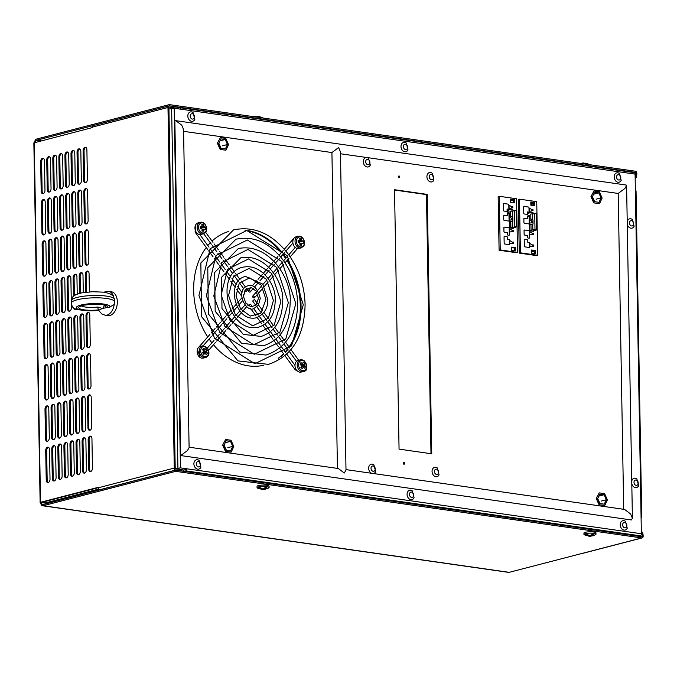 <?xml version="1.0" encoding="UTF-8"?>
<svg xmlns="http://www.w3.org/2000/svg" width="677" height="677" viewBox="0 0 677 677"><rect width="100%" height="100%" fill="white"/><g stroke="black" fill="none" stroke-linecap="round" stroke-linejoin="round"><path stroke-width="1.02" d="M42.558 505.77L508.613 572.378A3.605 2.243 -81.9 0 0 509.18 572.336L641.779 537.944L175.732 471.344L43.133 505.736A3.605 2.243 -81.9 0 1 42.558 505.77A3.605 2.243 -81.9 0 1 40.798 502.791L41.551 502.596A2.403 1.489 -81.9 0 0 42.727 504.585A2.403 1.489 -81.9 0 0 43.108 504.56L175.707 470.16L175.732 471.344M98.504 487.635L41.551 502.41M100.23 489.742L99.934 489.699A1.803 1.371 -104.5 0 1 98.504 487.728L98.495 487.262L40.527 502.292L40.129 502.529L40.798 502.791M634.941 173.304L635.881 173.067L635.889 173.65L636.82 173.786L636.812 173.194A1.803 1.371 75.5 0 0 635.381 171.23L169.326 104.622L36.727 139.022A3.605 2.243 -81.9 0 0 34.535 142.585M169.326 104.622L169.352 105.807L36.753 140.198A2.403 1.489 -81.9 0 0 35.306 142.382M635.881 173.067A0.601 0.457 75.5 0 0 635.398 172.407L169.352 105.807M641.322 531.284A6.017 3.732 98.1 0 1 643.142 535.786L642.202 535.651L642.219 536.243A0.601 0.457 75.5 0 1 641.762 536.768L175.707 470.16M40.129 502.529L33.85 142.889L92.216 127.615L92.207 127.149A1.803 1.371 -104.5 0 1 93.155 125.6L168.928 105.942A1.803 1.371 75.5 0 0 167.981 107.491L174.277 468.078A1.803 1.371 75.5 0 0 175.707 470.041L183.645 471.175L183.628 469.999L175.681 468.865A0.601 0.457 75.5 0 1 175.208 468.213L168.911 107.626A0.601 0.457 75.5 0 1 169.368 107.101L177.306 108.235L177.289 107.059L169.352 105.925A1.803 1.371 75.5 0 0 168.928 105.942M77.762 193.554L78.278 223.029A3.004 1.862 -81.9 0 0 79.751 225.517A3.004 1.862 -81.9 0 0 82.069 222.048L81.553 192.573A3.004 1.862 -81.9 0 0 80.081 190.085A3.004 1.862 -81.9 0 0 77.762 193.554L78.701 193.69L79.217 223.165A3.004 1.862 -81.9 0 0 80.233 225.483M71.703 195.128L72.219 224.603A3.004 1.862 -81.9 0 0 73.683 227.091A3.004 1.862 -81.9 0 0 76.01 223.622L75.494 194.138A3.004 1.862 -81.9 0 0 74.021 191.659A3.004 1.862 -81.9 0 0 71.703 195.128L72.634 195.255L73.15 224.739A3.004 1.862 -81.9 0 0 74.165 227.057M65.644 196.694L66.16 226.177A3.004 1.862 -81.9 0 0 67.624 228.665A3.004 1.862 -81.9 0 0 69.943 225.196L69.426 195.712A3.004 1.862 -81.9 0 0 67.962 193.233A3.004 1.862 -81.9 0 0 65.644 196.694L66.574 196.829L67.091 226.313A3.004 1.862 -81.9 0 0 68.106 228.631M59.576 198.268L60.092 227.751A3.004 1.862 -81.9 0 0 61.565 230.231A3.004 1.862 -81.9 0 0 63.883 226.77L63.367 197.286A3.004 1.862 -81.9 0 0 61.903 194.798A3.004 1.862 -81.9 0 0 59.576 198.268L60.515 198.403L61.032 227.878A3.004 1.862 -81.9 0 0 62.047 230.205M53.517 199.842L54.033 229.325A3.004 1.862 -81.9 0 0 55.506 231.805A3.004 1.862 -81.9 0 0 57.824 228.335L57.308 198.86A3.004 1.862 -81.9 0 0 55.836 196.372A3.004 1.862 -81.9 0 0 53.517 199.842L54.456 199.977L54.964 229.452A3.004 1.862 -81.9 0 0 55.979 231.779M51.249 200.434A3.004 1.862 -81.9 0 0 49.776 197.946A3.004 1.862 -81.9 0 0 47.458 201.416L47.974 230.891A3.004 1.862 -81.9 0 0 49.438 233.379A3.004 1.862 -81.9 0 0 51.757 229.909L51.249 200.434M45.181 202.008A3.004 1.862 -81.9 0 0 43.717 199.52A3.004 1.862 -81.9 0 0 41.399 202.99L41.906 232.465A3.004 1.862 -81.9 0 0 43.379 234.953A3.004 1.862 -81.9 0 0 45.697 231.483L45.181 202.008M83.83 191.98L84.337 221.455A3.004 1.862 -81.9 0 0 85.81 223.943A3.004 1.862 -81.9 0 0 88.128 220.474L87.612 190.999A3.004 1.862 -81.9 0 0 86.148 188.511A3.004 1.862 -81.9 0 0 83.83 191.98L84.76 192.116L85.277 221.591A3.004 1.862 -81.9 0 0 86.292 223.918M50.521 159.163A3.004 1.862 -81.9 0 0 49.057 156.675A3.004 1.862 -81.9 0 0 46.738 160.144L47.255 189.619A3.004 1.862 -81.9 0 0 48.719 192.107A3.004 1.862 -81.9 0 0 51.037 188.638L50.521 159.163M44.462 160.737A3.004 1.862 -81.9 0 0 42.998 158.249A3.004 1.862 -81.9 0 0 40.671 161.718L41.187 191.193A3.004 1.862 -81.9 0 0 42.659 193.681A3.004 1.862 -81.9 0 0 44.978 190.212L44.462 160.737M56.589 157.589A3.004 1.862 -81.9 0 0 55.116 155.101A3.004 1.862 -81.9 0 0 52.798 158.57L53.314 188.054A3.004 1.862 -81.9 0 0 54.778 190.533A3.004 1.862 -81.9 0 0 57.105 187.072L56.589 157.589M62.648 156.015A3.004 1.862 -81.9 0 0 61.175 153.535A3.004 1.862 -81.9 0 0 58.857 156.996L59.373 186.48A3.004 1.862 -81.9 0 0 60.845 188.968A3.004 1.862 -81.9 0 0 63.164 185.498L62.648 156.015M68.707 154.441A3.004 1.862 -81.9 0 0 67.243 151.961A3.004 1.862 -81.9 0 0 64.924 155.431L65.432 184.906A3.004 1.862 -81.9 0 0 66.905 187.394A3.004 1.862 -81.9 0 0 69.223 183.924L68.707 154.441M74.775 152.875A3.004 1.862 -81.9 0 0 73.302 150.387A3.004 1.862 -81.9 0 0 70.983 153.857L71.5 183.332A3.004 1.862 -81.9 0 0 72.964 185.82A3.004 1.862 -81.9 0 0 75.282 182.35L74.775 152.875M80.834 151.301A3.004 1.862 -81.9 0 0 79.361 148.813A3.004 1.862 -81.9 0 0 77.043 152.283L77.559 181.758A3.004 1.862 -81.9 0 0 79.031 184.246A3.004 1.862 -81.9 0 0 81.35 180.776L80.834 151.301M86.893 149.727A3.004 1.862 -81.9 0 0 85.429 147.239A3.004 1.862 -81.9 0 0 83.11 150.709L83.618 180.192A3.004 1.862 -81.9 0 0 85.09 182.672A3.004 1.862 -81.9 0 0 87.409 179.202L86.893 149.727M84.549 233.252L85.065 262.727A3.004 1.862 -81.9 0 0 86.529 265.215A3.004 1.862 -81.9 0 0 88.848 261.745L88.332 232.27A3.004 1.862 -81.9 0 0 86.868 229.782A3.004 1.862 -81.9 0 0 84.549 233.252L85.48 233.387L85.996 262.862A3.004 1.862 -81.9 0 0 87.011 265.181M89.372 291.889L89.059 273.542A3.004 1.862 -81.9 0 0 87.587 271.054A3.004 1.862 -81.9 0 0 85.268 274.523L85.581 292.261M85.987 315.795L86.504 345.27A3.004 1.862 -81.9 0 0 87.968 347.758A3.004 1.862 -81.9 0 0 90.295 344.288L89.779 314.805A3.004 1.862 -81.9 0 0 88.306 312.325A3.004 1.862 -81.9 0 0 85.987 315.795L86.918 315.922L87.435 345.405A3.004 1.862 -81.9 0 0 88.45 347.724M86.707 357.058L87.223 386.542A3.004 1.862 -81.9 0 0 88.695 389.03A3.004 1.862 -81.9 0 0 91.014 385.56L90.498 356.077A3.004 1.862 -81.9 0 0 89.025 353.597A3.004 1.862 -81.9 0 0 86.707 357.058L87.646 357.194L88.154 386.677A3.004 1.862 -81.9 0 0 89.169 388.996M87.426 398.33L87.942 427.813A3.004 1.862 -81.9 0 0 89.415 430.293A3.004 1.862 -81.9 0 0 91.733 426.832L91.217 397.348A3.004 1.862 -81.9 0 0 89.745 394.86A3.004 1.862 -81.9 0 0 87.426 398.33L88.365 398.465L88.873 427.94A3.004 1.862 -81.9 0 0 89.889 430.267M88.145 439.601L88.662 469.085A3.004 1.862 -81.9 0 0 90.134 471.564A3.004 1.862 -81.9 0 0 92.453 468.095L91.937 438.62A3.004 1.862 -81.9 0 0 90.473 436.132A3.004 1.862 -81.9 0 0 88.145 439.601L89.085 439.737L89.601 469.212A3.004 1.862 -81.9 0 0 90.616 471.539M45.901 243.271A3.004 1.862 -81.9 0 0 44.437 240.792A3.004 1.862 -81.9 0 0 42.118 244.262L42.634 273.736A3.004 1.862 -81.9 0 0 44.098 276.224A3.004 1.862 -81.9 0 0 46.417 272.755L45.901 243.271M46.628 284.543A3.004 1.862 -81.9 0 0 45.156 282.064A3.004 1.862 -81.9 0 0 42.837 285.525L43.353 315.008A3.004 1.862 -81.9 0 0 44.817 317.496A3.004 1.862 -81.9 0 0 47.136 314.026L46.628 284.543M47.348 325.815A3.004 1.862 -81.9 0 0 45.875 323.327A3.004 1.862 -81.9 0 0 43.556 326.796L44.073 356.28A3.004 1.862 -81.9 0 0 45.537 358.759A3.004 1.862 -81.9 0 0 47.855 355.298L47.348 325.815M48.067 367.086A3.004 1.862 -81.9 0 0 46.595 364.598A3.004 1.862 -81.9 0 0 44.276 368.068L44.792 397.543A3.004 1.862 -81.9 0 0 46.256 400.031A3.004 1.862 -81.9 0 0 48.583 396.561L48.067 367.086M48.786 408.358A3.004 1.862 -81.9 0 0 47.314 405.87A3.004 1.862 -81.9 0 0 44.995 409.34L45.511 438.814A3.004 1.862 -81.9 0 0 46.984 441.302A3.004 1.862 -81.9 0 0 49.303 437.833L48.786 408.358M49.506 449.63A3.004 1.862 -81.9 0 0 48.033 447.142A3.004 1.862 -81.9 0 0 45.714 450.611L46.231 480.086A3.004 1.862 -81.9 0 0 47.703 482.574A3.004 1.862 -81.9 0 0 50.022 479.104L49.506 449.63M51.968 241.706A3.004 1.862 -81.9 0 0 50.496 239.218A3.004 1.862 -81.9 0 0 48.177 242.688L48.693 272.162A3.004 1.862 -81.9 0 0 50.157 274.65A3.004 1.862 -81.9 0 0 52.484 271.181L51.968 241.706M52.688 282.969A3.004 1.862 -81.9 0 0 51.215 280.49A3.004 1.862 -81.9 0 0 48.896 283.959L49.413 313.434A3.004 1.862 -81.9 0 0 50.885 315.922A3.004 1.862 -81.9 0 0 53.204 312.452L52.688 282.969M53.407 324.241A3.004 1.862 -81.9 0 0 51.934 321.761A3.004 1.862 -81.9 0 0 49.616 325.222L50.132 354.706A3.004 1.862 -81.9 0 0 51.604 357.194A3.004 1.862 -81.9 0 0 53.923 353.724L53.407 324.241M54.126 365.512A3.004 1.862 -81.9 0 0 52.662 363.024A3.004 1.862 -81.9 0 0 50.335 366.494L50.851 395.977A3.004 1.862 -81.9 0 0 52.324 398.457A3.004 1.862 -81.9 0 0 54.642 394.996L54.126 365.512M54.845 406.784A3.004 1.862 -81.9 0 0 53.381 404.296A3.004 1.862 -81.9 0 0 51.063 407.766L51.57 437.249A3.004 1.862 -81.9 0 0 53.043 439.728A3.004 1.862 -81.9 0 0 55.362 436.259L54.845 406.784M55.565 448.056A3.004 1.862 -81.9 0 0 54.101 445.568A3.004 1.862 -81.9 0 0 51.782 449.037L52.29 478.512A3.004 1.862 -81.9 0 0 53.762 481A3.004 1.862 -81.9 0 0 56.081 477.53L55.565 448.056M54.236 241.114L54.752 270.588A3.004 1.862 -81.9 0 0 56.225 273.076A3.004 1.862 -81.9 0 0 58.544 269.607L58.027 240.132A3.004 1.862 -81.9 0 0 56.555 237.644A3.004 1.862 -81.9 0 0 54.236 241.114L55.175 241.249L55.683 270.724A3.004 1.862 -81.9 0 0 56.707 273.051M54.955 282.385L55.472 311.86A3.004 1.862 -81.9 0 0 56.944 314.348A3.004 1.862 -81.9 0 0 59.263 310.878L58.747 281.404A3.004 1.862 -81.9 0 0 57.283 278.916A3.004 1.862 -81.9 0 0 54.955 282.385L55.895 282.521L56.411 311.995A3.004 1.862 -81.9 0 0 57.427 314.314M55.683 323.657L56.191 353.132A3.004 1.862 -81.9 0 0 57.663 355.62A3.004 1.862 -81.9 0 0 59.982 352.15L59.466 322.667A3.004 1.862 -81.9 0 0 58.002 320.187A3.004 1.862 -81.9 0 0 55.683 323.657L56.614 323.784L57.13 353.267A3.004 1.862 -81.9 0 0 58.146 355.586M56.403 364.92L56.919 394.403A3.004 1.862 -81.9 0 0 58.383 396.891A3.004 1.862 -81.9 0 0 60.702 393.422L60.185 363.938A3.004 1.862 -81.9 0 0 58.721 361.459A3.004 1.862 -81.9 0 0 56.403 364.92L57.333 365.055L57.85 394.539A3.004 1.862 -81.9 0 0 58.865 396.857M57.122 406.192L57.638 435.675A3.004 1.862 -81.9 0 0 59.102 438.154A3.004 1.862 -81.9 0 0 61.421 434.693L60.913 405.21A3.004 1.862 -81.9 0 0 59.441 402.722A3.004 1.862 -81.9 0 0 57.122 406.192L58.053 406.327L58.569 435.802A3.004 1.862 -81.9 0 0 59.584 438.129M57.841 447.463L58.357 476.947A3.004 1.862 -81.9 0 0 59.821 479.426A3.004 1.862 -81.9 0 0 62.14 475.956L61.632 446.481A3.004 1.862 -81.9 0 0 60.16 443.994A3.004 1.862 -81.9 0 0 57.841 447.463L58.772 447.599L59.288 477.073A3.004 1.862 -81.9 0 0 60.304 479.401M60.304 239.54L60.812 269.023A3.004 1.862 -81.9 0 0 62.284 271.502A3.004 1.862 -81.9 0 0 64.603 268.033L64.087 238.558A3.004 1.862 -81.9 0 0 62.622 236.07A3.004 1.862 -81.9 0 0 60.304 239.54L61.235 239.675L61.751 269.15A3.004 1.862 -81.9 0 0 62.766 271.477M61.023 280.811L61.539 310.286A3.004 1.862 -81.9 0 0 63.003 312.774A3.004 1.862 -81.9 0 0 65.322 309.304L64.806 279.829A3.004 1.862 -81.9 0 0 63.342 277.342A3.004 1.862 -81.9 0 0 61.023 280.811L61.954 280.947L62.47 310.421A3.004 1.862 -81.9 0 0 63.486 312.749M61.742 322.083L62.259 351.558A3.004 1.862 -81.9 0 0 63.723 354.046A3.004 1.862 -81.9 0 0 66.041 350.576L65.534 321.101A3.004 1.862 -81.9 0 0 64.061 318.613A3.004 1.862 -81.9 0 0 61.742 322.083L62.673 322.218L63.189 351.693A3.004 1.862 -81.9 0 0 64.205 354.012M62.462 363.354L62.978 392.829A3.004 1.862 -81.9 0 0 64.442 395.317A3.004 1.862 -81.9 0 0 66.761 391.848L66.253 362.364A3.004 1.862 -81.9 0 0 64.78 359.885A3.004 1.862 -81.9 0 0 62.462 363.354L63.393 363.481L63.909 392.965A3.004 1.862 -81.9 0 0 64.924 395.283M63.181 404.618L63.697 434.101A3.004 1.862 -81.9 0 0 65.161 436.589A3.004 1.862 -81.9 0 0 67.488 433.119L66.972 403.636A3.004 1.862 -81.9 0 0 65.5 401.156A3.004 1.862 -81.9 0 0 63.181 404.618L64.112 404.753L64.628 434.236A3.004 1.862 -81.9 0 0 65.644 436.555M63.9 445.889L64.417 475.372A3.004 1.862 -81.9 0 0 65.889 477.852A3.004 1.862 -81.9 0 0 68.208 474.391L67.692 444.907A3.004 1.862 -81.9 0 0 66.219 442.419A3.004 1.862 -81.9 0 0 63.9 445.889L64.84 446.025L65.347 475.508A3.004 1.862 -81.9 0 0 66.363 477.827M66.363 237.965L66.879 267.449A3.004 1.862 -81.9 0 0 68.343 269.928A3.004 1.862 -81.9 0 0 70.662 266.467L70.154 236.984A3.004 1.862 -81.9 0 0 68.682 234.496A3.004 1.862 -81.9 0 0 66.363 237.965L67.294 238.101L67.81 267.584A3.004 1.862 -81.9 0 0 68.826 269.903M71.263 300.58L70.873 278.255A3.004 1.862 -81.9 0 0 69.401 275.767A3.004 1.862 -81.9 0 0 67.082 279.237L67.598 308.72A3.004 1.862 -81.9 0 0 69.062 311.2A3.004 1.862 -81.9 0 0 71.39 307.73L71.263 300.918M67.802 320.509L68.318 349.984A3.004 1.862 -81.9 0 0 69.79 352.472A3.004 1.862 -81.9 0 0 72.109 349.002L71.593 319.527A3.004 1.862 -81.9 0 0 70.12 317.039A3.004 1.862 -81.9 0 0 67.802 320.509L68.741 320.644L69.249 350.119A3.004 1.862 -81.9 0 0 70.264 352.446M68.521 361.78L69.037 391.255A3.004 1.862 -81.9 0 0 70.51 393.743A3.004 1.862 -81.9 0 0 72.828 390.274L72.312 360.799A3.004 1.862 -81.9 0 0 70.84 358.311A3.004 1.862 -81.9 0 0 68.521 361.78L69.46 361.916L69.968 391.391A3.004 1.862 -81.9 0 0 70.983 393.709M69.24 403.052L69.756 432.527A3.004 1.862 -81.9 0 0 71.229 435.015A3.004 1.862 -81.9 0 0 73.548 431.545L73.031 402.07A3.004 1.862 -81.9 0 0 71.567 399.582A3.004 1.862 -81.9 0 0 69.24 403.052L70.18 403.179L70.696 432.662A3.004 1.862 -81.9 0 0 71.711 434.981M69.968 444.315L70.476 473.798A3.004 1.862 -81.9 0 0 71.948 476.286A3.004 1.862 -81.9 0 0 74.267 472.817L73.751 443.333A3.004 1.862 -81.9 0 0 72.287 440.854A3.004 1.862 -81.9 0 0 69.968 444.315L70.899 444.451L71.415 473.934A3.004 1.862 -81.9 0 0 72.431 476.253M72.422 236.391L72.938 265.875A3.004 1.862 -81.9 0 0 74.411 268.363A3.004 1.862 -81.9 0 0 76.729 264.893L76.213 235.41A3.004 1.862 -81.9 0 0 74.741 232.93A3.004 1.862 -81.9 0 0 72.422 236.391L73.361 236.527L73.869 266.01A3.004 1.862 -81.9 0 0 74.885 268.329M77.237 294.038L76.933 276.681A3.004 1.862 -81.9 0 0 75.46 274.193A3.004 1.862 -81.9 0 0 73.141 277.663L73.463 296.077M73.7 307.646A3.004 1.862 -81.9 0 0 75.13 309.626A3.004 1.862 -81.9 0 0 76.408 309.11M73.861 318.935L74.377 348.418A3.004 1.862 -81.9 0 0 75.849 350.898A3.004 1.862 -81.9 0 0 78.168 347.428L77.652 317.953A3.004 1.862 -81.9 0 0 76.188 315.465A3.004 1.862 -81.9 0 0 73.861 318.935L74.8 319.07L75.316 348.545A3.004 1.862 -81.9 0 0 76.332 350.872M74.588 360.206L75.096 389.681A3.004 1.862 -81.9 0 0 76.569 392.169A3.004 1.862 -81.9 0 0 78.887 388.7L78.371 359.225A3.004 1.862 -81.9 0 0 76.907 356.737A3.004 1.862 -81.9 0 0 74.588 360.206L75.519 360.342L76.036 389.817A3.004 1.862 -81.9 0 0 77.051 392.144M75.308 401.478L75.824 430.953A3.004 1.862 -81.9 0 0 77.288 433.441A3.004 1.862 -81.9 0 0 79.607 429.971L79.091 400.496A3.004 1.862 -81.9 0 0 77.627 398.008A3.004 1.862 -81.9 0 0 75.308 401.478L76.239 401.613L76.755 431.088A3.004 1.862 -81.9 0 0 77.77 433.407M76.027 442.75L76.543 472.224A3.004 1.862 -81.9 0 0 78.007 474.712A3.004 1.862 -81.9 0 0 80.326 471.243L79.818 441.768A3.004 1.862 -81.9 0 0 78.346 439.28A3.004 1.862 -81.9 0 0 76.027 442.75L76.958 442.876L77.474 472.36A3.004 1.862 -81.9 0 0 78.49 474.679M78.481 234.826L78.997 264.301A3.004 1.862 -81.9 0 0 80.47 266.789A3.004 1.862 -81.9 0 0 82.789 263.319L82.272 233.844A3.004 1.862 -81.9 0 0 80.808 231.356A3.004 1.862 -81.9 0 0 78.481 234.826L79.421 234.953L79.937 264.436A3.004 1.862 -81.9 0 0 80.952 266.755M83.296 292.582L82.992 275.107A3.004 1.862 -81.9 0 0 81.528 272.628A3.004 1.862 -81.9 0 0 79.209 276.098L79.505 293.361M79.928 317.361L80.445 346.844A3.004 1.862 -81.9 0 0 81.909 349.332A3.004 1.862 -81.9 0 0 84.227 345.862L83.711 316.379A3.004 1.862 -81.9 0 0 82.247 313.9A3.004 1.862 -81.9 0 0 79.928 317.361L80.859 317.496L81.375 346.979A3.004 1.862 -81.9 0 0 82.391 349.298M80.648 358.632L81.164 388.116A3.004 1.862 -81.9 0 0 82.628 390.595A3.004 1.862 -81.9 0 0 84.947 387.134L84.439 357.651A3.004 1.862 -81.9 0 0 82.966 355.163A3.004 1.862 -81.9 0 0 80.648 358.632L81.579 358.768L82.095 388.243A3.004 1.862 -81.9 0 0 83.11 390.57M81.367 399.904L81.883 429.379A3.004 1.862 -81.9 0 0 83.347 431.867A3.004 1.862 -81.9 0 0 85.666 428.397L85.158 398.922A3.004 1.862 -81.9 0 0 83.686 396.434A3.004 1.862 -81.9 0 0 81.367 399.904L82.298 400.039L82.814 429.514A3.004 1.862 -81.9 0 0 83.83 431.841M82.086 441.176L82.602 470.65A3.004 1.862 -81.9 0 0 84.075 473.138A3.004 1.862 -81.9 0 0 86.394 469.669L85.877 440.194A3.004 1.862 -81.9 0 0 84.405 437.706A3.004 1.862 -81.9 0 0 82.086 441.176L83.017 441.311L83.533 470.786A3.004 1.862 -81.9 0 0 84.549 473.105M80.538 190.245A3.004 1.862 -81.9 0 0 78.701 193.69M74.478 191.819A3.004 1.862 -81.9 0 0 72.634 195.255M68.411 193.394A3.004 1.862 -81.9 0 0 66.574 196.829M62.352 194.968A3.004 1.862 -81.9 0 0 60.515 198.403M56.293 196.542A3.004 1.862 -81.9 0 0 54.456 199.977M50.233 198.107A3.004 1.862 -81.9 0 0 48.389 201.551L48.905 231.026A3.004 1.862 -81.9 0 0 49.92 233.345M44.166 199.681A3.004 1.862 -81.9 0 0 42.329 203.117L42.846 232.6A3.004 1.862 -81.9 0 0 43.861 234.919M86.597 188.671A3.004 1.862 -81.9 0 0 84.76 192.116M49.506 156.836A3.004 1.862 -81.9 0 0 47.669 160.28L48.185 189.755A3.004 1.862 -81.9 0 0 49.201 192.082M43.446 158.41A3.004 1.862 -81.9 0 0 41.61 161.854L42.126 191.329A3.004 1.862 -81.9 0 0 43.142 193.647M55.573 155.27A3.004 1.862 -81.9 0 0 53.728 158.706L54.245 188.181A3.004 1.862 -81.9 0 0 55.26 190.508M61.632 153.696A3.004 1.862 -81.9 0 0 59.796 157.132L60.312 186.615A3.004 1.862 -81.9 0 0 61.328 188.934M67.692 152.122A3.004 1.862 -81.9 0 0 65.855 155.558L66.371 185.041A3.004 1.862 -81.9 0 0 67.387 187.36M73.759 150.548A3.004 1.862 -81.9 0 0 71.914 153.992L72.431 183.467A3.004 1.862 -81.9 0 0 73.446 185.786M79.818 148.974A3.004 1.862 -81.9 0 0 77.982 152.418L78.49 181.893A3.004 1.862 -81.9 0 0 79.505 184.22M85.877 147.408A3.004 1.862 -81.9 0 0 84.041 150.844L84.557 180.319A3.004 1.862 -81.9 0 0 85.573 182.646M87.316 229.943A3.004 1.862 -81.9 0 0 85.48 233.387M88.044 271.215A3.004 1.862 -81.9 0 0 86.199 274.65L86.504 292.151M88.763 312.486A3.004 1.862 -81.9 0 0 86.918 315.922M89.482 353.758A3.004 1.862 -81.9 0 0 87.646 357.194M90.202 395.029A3.004 1.862 -81.9 0 0 88.365 398.465M90.921 436.301A3.004 1.862 -81.9 0 0 89.085 439.737M44.885 240.953A3.004 1.862 -81.9 0 0 43.049 244.389L43.565 273.872A3.004 1.862 -81.9 0 0 44.58 276.191M45.613 282.224A3.004 1.862 -81.9 0 0 43.768 285.66L44.284 315.143A3.004 1.862 -81.9 0 0 45.3 317.462M46.332 323.496A3.004 1.862 -81.9 0 0 44.487 326.932L45.004 356.407A3.004 1.862 -81.9 0 0 46.019 358.734M47.051 364.768A3.004 1.862 -81.9 0 0 45.207 368.203L45.723 397.678A3.004 1.862 -81.9 0 0 46.738 400.005M47.771 406.031A3.004 1.862 -81.9 0 0 45.934 409.475L46.442 438.95A3.004 1.862 -81.9 0 0 47.458 441.269M48.49 447.302A3.004 1.862 -81.9 0 0 46.654 450.738L47.17 480.221A3.004 1.862 -81.9 0 0 48.185 482.54M50.953 239.379A3.004 1.862 -81.9 0 0 49.108 242.815L49.624 272.298A3.004 1.862 -81.9 0 0 50.64 274.617M51.672 280.65A3.004 1.862 -81.9 0 0 49.836 284.086L50.343 313.569A3.004 1.862 -81.9 0 0 51.359 315.888M52.391 321.922A3.004 1.862 -81.9 0 0 50.555 325.358L51.063 354.841A3.004 1.862 -81.9 0 0 52.078 357.16M53.111 363.194A3.004 1.862 -81.9 0 0 51.274 366.629L51.791 396.104A3.004 1.862 -81.9 0 0 52.806 398.431M53.83 404.465A3.004 1.862 -81.9 0 0 51.994 407.901L52.51 437.376A3.004 1.862 -81.9 0 0 53.525 439.703M54.549 445.728A3.004 1.862 -81.9 0 0 52.713 449.173L53.229 478.647A3.004 1.862 -81.9 0 0 54.245 480.975M57.012 237.805A3.004 1.862 -81.9 0 0 55.175 241.249M57.731 279.076A3.004 1.862 -81.9 0 0 55.895 282.521M58.45 320.348A3.004 1.862 -81.9 0 0 56.614 323.784M59.17 361.62A3.004 1.862 -81.9 0 0 57.333 365.055M59.889 402.891A3.004 1.862 -81.9 0 0 58.053 406.327M60.617 444.163A3.004 1.862 -81.9 0 0 58.772 447.599M63.071 236.239A3.004 1.862 -81.9 0 0 61.235 239.675M63.79 277.502A3.004 1.862 -81.9 0 0 61.954 280.947M64.518 318.774A3.004 1.862 -81.9 0 0 62.673 322.218M65.237 360.046A3.004 1.862 -81.9 0 0 63.393 363.481M65.957 401.317A3.004 1.862 -81.9 0 0 64.112 404.753M66.676 442.589A3.004 1.862 -81.9 0 0 64.84 446.025M69.139 234.665A3.004 1.862 -81.9 0 0 67.294 238.101M69.858 275.937A3.004 1.862 -81.9 0 0 68.013 279.373L68.529 308.847A3.004 1.862 -81.9 0 0 69.545 311.175M70.577 317.2A3.004 1.862 -81.9 0 0 68.741 320.644M71.297 358.471A3.004 1.862 -81.9 0 0 69.46 361.916M72.016 399.743A3.004 1.862 -81.9 0 0 70.18 403.179M72.735 441.015A3.004 1.862 -81.9 0 0 70.899 444.451M75.198 233.091A3.004 1.862 -81.9 0 0 73.361 236.527M75.917 274.363A3.004 1.862 -81.9 0 0 74.081 277.798L74.385 295.392M74.749 308.348A3.004 1.862 -81.9 0 0 75.612 309.601M76.636 315.634A3.004 1.862 -81.9 0 0 74.8 319.07M77.356 356.897A3.004 1.862 -81.9 0 0 75.519 360.342M78.075 398.169A3.004 1.862 -81.9 0 0 76.239 401.613M78.794 439.441A3.004 1.862 -81.9 0 0 76.958 442.876M81.257 231.517A3.004 1.862 -81.9 0 0 79.421 234.953M81.976 272.789A3.004 1.862 -81.9 0 0 80.14 276.224L80.436 293.133M82.696 314.06A3.004 1.862 -81.9 0 0 80.859 317.496M83.423 355.332A3.004 1.862 -81.9 0 0 81.579 358.768M84.143 396.604A3.004 1.862 -81.9 0 0 82.298 400.039M84.862 437.867A3.004 1.862 -81.9 0 0 83.017 441.311M176.189 108.523L177.306 108.235M641.779 537.944A1.803 1.371 75.5 0 0 642.202 537.919A1.803 1.371 75.5 0 0 643.15 536.379L643.142 535.786M642.202 537.919L581.585 553.642A1.803 1.371 -104.5 0 1 581.162 553.668M642.202 535.651A6.017 3.732 -81.9 0 0 641.339 532.232M636.82 173.786A6.017 3.732 98.1 0 1 635.178 179.185M635.144 177.492A6.017 3.732 -81.9 0 0 635.889 173.65M266.797 488.819L268.744 487.914A6.017 1.185 179 0 0 269.099 487.508L269.074 486.154A6.017 1.185 179 0 0 266.848 485.282A6.017 1.185 179 0 0 260.467 485.24A6.017 1.185 179 0 0 257.048 486.365L257.074 487.719A6.017 1.185 179 0 0 257.446 488.117L262.101 489.369L258.622 487.575A5.23 1.032 -1 0 1 259.528 487.338L263.014 489.132L265.799 487.101A5.23 1.032 -1 0 1 266.916 487.262L264.132 489.293L267.567 488.489M269.099 487.508A6.017 1.185 179 0 0 263.065 486.424A6.017 1.185 179 0 0 257.074 487.719M265.596 489.158L261.534 489.386M264.132 489.293L264.123 488.532M266.916 487.262L265.164 487.719M262.101 489.369L262.092 488.819M260.171 487.795L258.622 487.575M263.218 489.048L263.226 489.53M593.695 535.532L595.633 534.635A6.017 1.185 179 0 0 595.988 534.221L595.963 532.867A6.017 1.185 179 0 0 593.746 531.995A6.017 1.185 179 0 0 587.357 531.953A6.017 1.185 179 0 0 583.938 533.078L583.963 534.432A6.017 1.185 179 0 0 584.336 534.83L588.99 536.082L585.512 534.288A5.23 1.032 -1 0 1 586.417 534.051L589.904 535.854L592.688 533.814A5.23 1.032 -1 0 1 593.805 533.975L591.021 536.015L594.457 535.202M595.988 534.221A6.017 1.185 179 0 0 589.955 533.146A6.017 1.185 179 0 0 583.963 534.432M592.485 535.871L588.423 536.099M591.021 536.015L591.013 535.245M593.805 533.975L592.053 534.432M588.99 536.082L588.982 535.532M587.061 534.508L585.512 534.288M590.107 535.761L590.116 536.243M256.101 117.028A6.017 1.185 -1 0 1 260.425 117.214A6.017 1.185 -1 0 1 262.278 117.688A6.017 1.185 -1 0 1 262.608 117.959M258.191 116.419L260.45 117.011A5.23 1.032 179 0 0 259.926 116.926A5.23 1.032 179 0 0 259.333 116.85L256.507 116.275L253.943 116.715M255.483 116.342L256.507 116.275M582.99 163.741A6.017 1.185 -1 0 1 587.314 163.927A6.017 1.185 -1 0 1 589.168 164.409A6.017 1.185 -1 0 1 589.498 164.672M585.08 163.132L587.34 163.724A5.23 1.032 179 0 0 586.815 163.639A5.23 1.032 179 0 0 586.223 163.563L583.396 162.988L580.832 163.428M582.372 163.055L583.396 162.988M409.45 499.067A4.815 3.656 75.5 0 0 414.079 497.739L412.293 490.859A4.815 3.656 75.5 0 0 407.351 492.534A4.815 3.656 75.5 0 0 409.45 499.067M403.382 151.216A4.815 3.656 75.5 0 0 408.011 149.888L406.225 143.008A4.815 3.656 75.5 0 0 401.275 144.683A4.815 3.656 75.5 0 0 403.382 151.216M373.416 473.536A4.815 3.656 75.5 0 0 375.659 471.666L373.873 464.786A4.815 3.656 75.5 0 0 368.931 466.461A4.815 3.656 75.5 0 0 371.03 472.995A4.815 3.656 75.5 0 0 371.512 473.265M365.682 166.415A4.815 3.656 75.5 0 0 370.311 165.086L368.525 158.206A4.815 3.656 75.5 0 0 363.583 159.882A4.815 3.656 75.5 0 0 365.682 166.415M434.439 476.176A4.815 3.656 75.5 0 0 439.068 474.848L437.283 467.959A4.815 3.656 75.5 0 0 432.341 469.643A4.815 3.656 75.5 0 0 434.439 476.176M627.266 224.315A4.815 3.656 75.5 0 0 632.36 228.031A4.815 3.656 75.5 0 0 634.104 226.313L632.318 219.424A4.815 3.656 75.5 0 0 627.224 221.633M429.294 181.385A4.815 3.656 75.5 0 0 433.923 180.057L432.138 173.177A4.815 3.656 75.5 0 0 427.195 174.852A4.815 3.656 75.5 0 0 429.294 181.385M631.793 483.725A4.815 3.656 75.5 0 0 633.892 486.975A4.815 3.656 75.5 0 0 638.631 485.722L636.845 478.834A4.815 3.656 75.5 0 0 631.751 481.042M616.561 181.681A4.815 3.656 75.5 0 0 621.19 180.353L619.404 173.473A4.815 3.656 75.5 0 0 614.454 175.148A4.815 3.656 75.5 0 0 616.561 181.681M623.458 529.947A4.815 3.656 75.5 0 0 627.257 528.204L625.472 521.324A4.815 3.656 75.5 0 0 620.386 523.482A4.815 3.656 75.5 0 0 623.458 529.947M190.203 120.751A4.815 3.656 75.5 0 0 194.832 119.423L193.047 112.543A4.815 3.656 75.5 0 0 188.096 114.218A4.815 3.656 75.5 0 0 190.203 120.751M197.616 469.153A4.815 3.656 75.5 0 0 200.9 467.274L199.114 460.394A4.815 3.656 75.5 0 0 193.969 462.865A4.815 3.656 75.5 0 0 197.616 469.153M593.771 202.897L599.543 203.574L602.141 198.056L599.34 191.777L593.949 191.007L590.97 196.618L593.771 202.897L599.543 203.574M593.949 191.007L590.97 196.618M591.351 196.516L594.152 202.804M594.508 192.268L592.434 196.677L594.668 201.695L598.984 202.313L601.058 197.904L598.815 192.877L594.508 192.268M593.89 194.155L598.815 192.877M596.132 199.182L601.058 197.904M599.043 504.763L604.815 505.431L607.404 499.922L604.603 493.643L599.213 492.873L596.242 498.484L599.043 504.763L604.815 505.431M599.213 492.873L596.242 498.484M596.623 498.382L599.424 504.661M599.771 494.125L597.698 498.534L599.94 503.561L604.256 504.179L606.33 499.77L604.087 494.743L599.771 494.125M599.162 496.021L604.087 494.743M601.404 501.048L606.33 499.77M225.449 451.373L231.221 452.05L233.819 446.532L231.018 440.253L225.627 439.483L222.657 445.094L225.449 451.373L231.221 452.05M225.627 439.483L222.657 445.094M223.029 444.992L225.83 451.271M226.186 440.744L224.112 445.144L226.346 450.171L230.662 450.789L232.736 446.38L230.502 441.353L226.186 440.744M225.576 442.631L230.502 441.353M227.81 447.658L232.736 446.38M220.186 149.507L225.957 150.184L228.547 144.675L225.746 138.396L220.355 137.617L217.385 143.228L220.186 149.507L225.957 150.184M220.355 137.617L217.385 143.228M217.766 143.135L220.567 149.414M220.914 138.878L218.84 143.287L221.083 148.314L225.399 148.923L227.472 144.523L225.229 139.496L220.914 138.878M220.304 140.774L225.229 139.496M222.547 145.792L227.472 144.523M183.628 470.278L186.987 468.814L641.364 533.747L635.085 174.107L174.175 108.235L180.454 467.875L186.987 468.814A1.803 1.117 -81.9 0 1 185.879 470.879L184.042 471.353M41.551 502.596L47.441 503.434L44.817 503.062L98.927 489.022M176.308 468.958L179.693 468.078L175.834 468.89M44.817 503.062L44.792 501.564M337.442 468.399L331.925 152.545L338.61 147.569L340.455 151.927L346.006 470.066L344.297 473.02L338.331 468.526L189.095 447.201M183.577 131.338L331.925 152.545M228.631 231.5A69.164 52.518 75.5 0 0 212.045 241.097M210.302 242.789A69.164 52.518 75.5 0 0 207.822 245.548M206.273 247.503A69.164 52.518 75.5 0 0 207.721 336.934M209.108 339.008A69.164 52.518 75.5 0 0 211.926 342.833M213.458 344.737A69.164 52.518 75.5 0 0 263.361 365.343M281.167 356.381A69.164 52.518 75.5 0 0 283.739 354.029M285.432 352.268A69.164 52.518 75.5 0 0 287.843 349.417M289.35 347.403A69.164 52.518 75.5 0 0 287.497 259.976M286.126 257.886A69.164 52.518 75.5 0 0 283.35 254.01M281.827 252.089A69.164 52.518 75.5 0 0 248.552 230.671M398.948 175.935A0.905 0.685 75.5 0 0 399.193 177.696A0.905 0.685 75.5 0 0 398.948 175.935M403.949 462.476A0.905 0.685 75.5 0 0 404.194 464.227A0.905 0.685 75.5 0 0 403.949 462.476M533.154 205.537L533.146 204.97L530.836 204.64M533.586 203.269L530.802 202.872M623.703 509.307L618.194 193.453L340.489 153.764M431.748 453.802L427.221 194.392L394.53 189.721L399.058 449.13L431.748 453.802M513.411 200.384L510.627 199.986M531.657 251.505L533.967 251.836L533.95 250.803M641.364 533.747A1.803 1.117 98.1 0 1 640.256 535.812L638.419 536.286M180.7 455.562L174.852 120.684L175.741 120.658L181.707 125.152L183.552 129.502L189.103 447.641L187.385 450.594L180.7 455.562L631.345 519.961L632.403 518.277L630.558 513.928L624.592 509.434L345.998 469.618M245.074 230.417A69.164 52.518 -104.5 0 1 245.421 230.468A69.164 52.518 -104.5 0 1 281.353 252.631M282.859 254.569A69.164 52.518 -104.5 0 1 285.626 258.462M286.98 260.56A69.164 52.518 -104.5 0 1 289.037 346.962M287.547 349.01A69.164 52.518 -104.5 0 1 285.169 351.905M283.502 353.699A69.164 52.518 -104.5 0 1 278.247 358.302M430.987 453.692L426.459 194.587L394.539 190.025M426.459 194.587L427.221 194.392M179.879 109.056L179.236 108.963M180.708 109.175A1.803 1.117 -81.9 0 0 179.828 107.677A1.803 1.117 -81.9 0 0 179.54 107.694L176.291 108.54M633.917 172.627A1.803 1.117 98.1 0 1 634.205 172.61A1.803 1.117 98.1 0 1 635.085 174.107M635.373 190.609L636.041 190.88L641.745 517.499L641.077 517.236M641.085 517.795L641.745 517.499M180.454 467.875L175.343 468.636M168.937 109.031L174.175 108.235M510.636 200.29L513.411 200.688M530.81 203.176L533.586 203.574M175.741 120.658L626.14 185.024L626.589 185.532L624.871 188.477L618.194 193.453M531.657 251.81L533.967 251.836M403.399 462.738A0.905 0.685 -104.5 0 1 403.771 464.177M398.398 176.206A0.905 0.685 -104.5 0 1 398.77 177.636M304.371 361.29A5.154 3.918 75.5 0 0 298.591 365.123A5.154 3.918 75.5 0 0 304.802 370.074A5.154 3.918 75.5 0 0 304.371 361.29M300.943 362.627A15.791 2.09 -71 0 0 300.123 364.556A17.949 5.89 28.3 0 1 301.739 365.707A17.949 5.788 123.2 0 1 300.876 367.493A15.791 2.023 -137.6 0 0 302.509 368.796A17.949 10.392 -45.2 0 0 303.44 367.069A17.949 5.89 28.3 0 1 304.743 368.237A15.791 13.21 165.9 0 0 305.555 366.316A17.949 10.493 -163.2 0 0 304.286 365.072A17.949 10.392 -45.2 0 0 304.811 363.371A15.791 13.278 -14.5 0 0 303.178 362.068A17.949 5.788 123.2 0 1 302.585 363.71A17.949 10.493 -163.2 0 0 300.943 362.627L300.605 364.886M301.206 366.832L303.44 367.069M300.757 364.988L302.585 363.71M304.286 365.072L301.73 365.724M305.555 366.316L301.68 365.834M303.948 360.782A6.017 4.57 75.5 0 0 300.351 359.868L298.142 360.435A6.017 4.57 75.5 0 0 295.231 367.408A6.017 4.57 75.5 0 0 301.163 372.079L303.372 371.512C307.646 370.886 307.95 367.323 304.278 360.824L300.351 359.868A6.017 4.57 75.5 0 0 297.44 366.832A6.017 4.57 75.5 0 0 303.372 371.512M302.509 368.796L301.13 366.976M304.811 363.371L301.654 365.648M300.343 236.874A5.154 3.918 75.5 0 0 297.008 243.957A5.154 3.918 75.5 0 0 303.939 244.947A5.154 3.918 75.5 0 0 300.343 236.874M298.083 240.335L298.125 242.645A17.949 1.176 5.2 0 1 299.919 242.874A17.949 8.674 95.4 0 1 299.826 244.981A15.791 5.255 -155.7 0 0 301.654 245.243A17.949 13.278 -78.3 0 0 301.824 243.145A17.949 1.176 5.2 0 1 303.288 243.382A15.791 15.19 134.1 0 0 303.245 241.071A17.949 5.788 172.5 0 0 301.781 240.75A17.949 13.278 -78.3 0 0 301.544 238.736A15.791 10.037 -32.5 0 0 299.716 238.473A17.949 8.674 95.4 0 1 299.877 240.479A17.949 5.788 172.5 0 0 298.083 240.335L298.142 241.714L299.877 240.479M299.919 243.094L301.824 243.145M301.781 240.75L299.099 241.85L303.245 241.071M299.598 236.214A6.017 4.57 75.5 0 0 298.193 236.29L295.984 236.865A6.017 4.57 75.5 0 0 293.073 243.83A6.017 4.57 75.5 0 0 299.006 248.51L303.254 246.682L304.134 245.311L304.608 242.061L302.805 237.889L301.053 236.586L298.193 236.29A6.017 4.57 75.5 0 0 295.282 243.255A6.017 4.57 75.5 0 0 301.214 247.934M299.116 242.772L299.099 241.85L298.142 241.714L298.159 242.645M301.654 245.243L299.903 243.728M301.544 238.736L299.099 241.85M202.465 222.885A5.154 3.918 75.5 0 0 199.131 229.968A5.154 3.918 75.5 0 0 206.062 230.959A5.154 3.918 75.5 0 0 202.465 222.885M203.904 226.761L200.257 227.726L200.274 228.657A17.949 1.176 5.2 0 1 202.042 228.894A17.949 8.674 95.4 0 1 201.949 230.992A15.791 5.255 -155.7 0 0 203.777 231.255A17.949 13.278 -78.3 0 0 203.946 229.165A17.949 1.176 5.2 0 1 205.402 229.393A15.791 15.19 134.1 0 0 205.359 227.083A17.949 5.788 172.5 0 0 203.904 226.761A17.949 13.278 -78.3 0 0 203.667 224.747A15.791 10.037 -32.5 0 0 201.831 224.485A17.949 8.674 95.4 0 1 202 226.49A17.949 5.788 172.5 0 0 200.206 226.346L200.257 227.726L202 226.49M200.248 228.657L200.206 226.346M202.042 229.105L203.946 229.165M205.359 227.083L201.221 227.861L201.238 228.784M201.721 222.225A6.017 4.57 75.5 0 0 200.316 222.301L198.107 222.877A6.017 4.57 75.5 0 0 195.196 229.841A6.017 4.57 75.5 0 0 201.128 234.521L205.368 232.693L206.248 231.322L206.73 228.081L204.919 223.901L203.176 222.598L200.316 222.301A6.017 4.57 75.5 0 0 197.405 229.275A6.017 4.57 75.5 0 0 203.337 233.946M203.777 231.255L202.017 229.748M203.667 224.747L201.221 227.861M207.45 348.3A5.154 3.918 75.5 0 0 200.807 349.696A5.154 3.918 75.5 0 0 205.867 356.534A5.154 3.918 75.5 0 0 207.45 348.3M203.709 348.173A15.791 3.935 -59.9 0 0 202.457 349.637A17.949 7.862 44.5 0 1 203.785 351.228A17.949 3.097 137.6 0 1 202.533 352.607A15.791 0.66 -125.7 0 0 203.862 354.409A17.949 7.701 -30 0 0 205.173 353.098A17.949 7.862 44.5 0 1 206.214 354.723A15.791 11.357 177.2 0 0 207.467 353.25A17.949 12.474 -144.5 0 0 206.468 351.575A17.949 7.701 -30 0 0 207.39 350.28A15.791 14.632 1.1 0 0 206.062 348.477A17.949 3.097 137.6 0 1 205.089 349.704A17.949 12.474 -144.5 0 0 203.709 348.173L203.092 350.373M203.862 354.409L202.931 352.835L205.173 353.098M203.422 350.771L205.089 349.704M206.468 351.575L203.591 352.065L207.467 353.25M202.474 345.879L200.265 346.455A6.017 4.57 75.5 0 0 197.354 353.419A6.017 4.57 75.5 0 0 203.278 358.091L205.495 357.524C209.252 356.415 209.929 353.242 207.5 347.986L202.474 345.879A6.017 4.57 75.5 0 0 199.563 352.844A6.017 4.57 75.5 0 0 205.495 357.524M202.66 352.472L202.931 352.835L203.337 351.727M207.39 350.28L203.591 352.065M254.281 299.589L252.656 301.037L254.281 299.589M250.211 304.252L248.594 305.699L250.211 304.252M246.208 303.694A1.202 0.694 41.1 0 1 247.469 304.176A1.202 0.694 41.1 0 1 247.867 305.335M237.441 302.907L241.757 297.973A1.202 0.694 41.1 0 1 241.816 297.914M241.655 296.145L236.578 289.181M243.5 294.605L243.466 295.079M246.513 288.487L247.647 290.044L246.022 291.491L244.862 290.323M248.645 290.205A1.202 0.694 -138.9 0 0 248.417 290.34A1.202 0.694 -138.9 0 0 248.865 291.66A1.202 0.694 -138.9 0 0 250.228 291.922A1.202 0.694 -138.9 0 0 249.94 290.772A1.202 0.694 -138.9 0 0 248.645 290.205M252.902 296.052A1.202 0.694 -138.9 0 0 252.665 296.188A1.202 0.694 -138.9 0 0 253.113 297.508A1.202 0.694 -138.9 0 0 254.484 297.77A1.202 0.694 -138.9 0 0 254.197 296.619A1.202 0.694 -138.9 0 0 252.902 296.052M513.234 210.928L512.853 209.811L509.112 209.278L509.121 209.785A0.601 0.457 -104.5 0 1 508.664 210.302L507.877 210.192A0.601 0.457 75.5 0 0 507.42 210.716L507.437 211.715A0.601 0.457 75.5 0 0 507.911 212.375L508.706 212.485A0.601 0.457 -104.5 0 1 509.18 213.145L509.231 216.005L511.99 216.395A1.202 0.914 75.5 0 1 512.794 217.072L512.819 218.519L512.167 218.654L509.248 216.978L509.307 220.22L512.184 219.839L512.176 219.365L512.844 219.686L512.87 221.134A1.202 0.914 75.5 0 1 512.083 221.582L509.324 221.193L509.442 227.912L513.174 228.445L513.158 227.387L515.866 227.768L515.849 226.829M513.538 227.438L516.695 226.583L516.416 210.547L510.187 211.334M511.499 227.472L516.695 226.583M509.011 212.671L508.986 211.292L508.757 212.493M517.507 252.411L516.373 252.707L499.093 250.236L498.154 196.584L499.296 196.288L500.227 249.94L517.507 252.411L516.568 198.759L499.296 196.288M513.445 202.728L513.403 200.003L510.627 199.605M514.283 250.718L514.241 247.994L511.465 247.596M514.723 227.607L514.715 227.091M511.719 210.124L512.853 209.811M511.668 207.653L511.66 206.984L512.794 206.688L511.964 206.866L509.045 205.182L509.104 208.423L511.981 208.042L511.973 207.568L512.819 207.983L512.794 206.688M512.286 243.026L512.277 242.358L513.411 242.061L512.582 242.239L509.663 240.555L509.722 243.796L512.599 243.415L512.591 242.95L513.437 243.365L513.411 242.061M512.083 231.229L512.074 230.569L513.208 230.273L512.371 230.451L509.459 228.767L509.51 232.008L512.396 231.627L512.387 231.153L513.234 231.568L513.208 230.273M510.619 199.148L514.537 199.707L514.596 202.888L510.67 202.33L510.619 199.148M515.434 250.879L511.507 250.321L511.457 247.139L515.375 247.697L515.434 250.879M503.595 210.429A0.601 0.457 75.5 0 0 504.069 211.089L506.658 211.461A0.601 0.457 75.5 0 0 507.115 210.936L507.081 209.049L508.419 209.235A0.601 0.457 75.5 0 0 508.876 208.719L508.808 204.826A0.601 0.457 75.5 0 0 508.325 204.166L503.942 203.54A0.601 0.457 75.5 0 0 503.485 204.065L503.595 210.429M504.17 243.331A0.601 0.457 75.5 0 0 504.644 243.982L509.036 244.617A0.601 0.457 75.5 0 0 509.493 244.092L509.426 240.2A0.601 0.457 75.5 0 0 508.943 239.54L507.615 239.353L507.581 237.466A0.601 0.457 75.5 0 0 507.107 236.806L504.509 236.442A0.601 0.457 75.5 0 0 504.052 236.967L504.17 243.331M504.145 215.337L507.276 215.777L507.242 213.89A0.601 0.457 75.5 0 1 507.699 213.373L508.486 213.483A0.601 0.457 75.5 0 1 508.969 214.144L509.079 220.507A0.601 0.457 75.5 0 1 508.622 221.032L504.23 220.406A0.601 0.457 75.5 0 1 503.756 219.746L503.688 215.853A0.601 0.457 75.5 0 1 504.145 215.337M503.959 231.542A0.601 0.457 75.5 0 0 504.441 232.194L507.564 232.643L507.598 234.53A0.601 0.457 75.5 0 0 508.08 235.181L508.867 235.3A0.601 0.457 75.5 0 0 509.324 234.775L509.214 228.411A0.601 0.457 75.5 0 0 508.74 227.751L504.348 227.125A0.601 0.457 75.5 0 0 503.891 227.65L503.959 231.542M512.819 218.519L512.844 219.686M512.565 221.481L512.667 227.21M512.387 211.173L512.481 216.64M513.403 200.003L514.537 199.707M514.241 247.994L515.375 247.697M499.093 250.236L500.227 249.94M510.458 227.311L510.365 221.887L512.362 221.565M512.083 221.582L512.557 221.167M510.602 211.165L510.686 216.208M516.509 226.499L516.229 210.462M510.788 221.777L510.881 227.201M511.059 218.984L511.118 219.636M511.11 218.976L512.819 218.527M81.494 305.877A12.025 2.573 178.2 0 0 97.801 307.045L102.464 308.509L103.056 307.84A2.403 1.599 43.2 0 0 103.226 308.289L101.711 308.729A6.135 3.808 -81.9 0 0 103.226 308.289L109.835 307.104L114.058 304.413L114.616 301.79A21.647 4.621 -1.8 0 0 92.834 297.855A21.647 4.621 -1.8 0 0 71.339 303.169L71.263 300.816A21.647 4.621 178.2 0 1 92.757 295.502A21.647 4.621 178.2 0 1 114.54 299.437L114.616 301.79M114.311 303.795A12.025 7.464 98.1 0 1 105.155 315.194L108.049 315.609A12.025 7.464 -81.9 0 0 117.214 304.159A12.025 7.464 -81.9 0 0 111.451 291.795L108.557 291.381A12.025 7.464 98.1 0 1 113.651 296.568M109.835 307.104A16.84 3.597 178.2 0 0 92.647 303.592A16.84 3.597 178.2 0 0 76.569 308.323A16.84 3.597 178.2 0 0 98.597 310.413L101.711 308.729A2.403 1.752 107.1 0 1 101.787 308.213M105.155 315.194L101.762 313.916L98.58 310.388L98.825 309.838A14.437 3.08 -1.8 0 1 79.006 308.23A14.437 3.08 -1.8 0 1 93.079 304.091A14.437 3.08 -1.8 0 1 107.271 307.35A2.403 2.302 42.3 0 1 104.859 305.209M103.056 307.84L104.842 304.972M97.801 307.045A2.403 0.914 83 0 0 98.825 309.838M531.284 221.853L532.994 221.413L529.422 219.856L529.482 223.097L532.359 222.716L532.35 222.242L533.019 222.572L533.036 224.019A1.202 0.914 75.5 0 1 532.249 224.468L529.499 224.07L529.617 230.798L533.349 231.331L533.332 230.265L536.04 230.654L536.023 229.706M533.713 230.324L536.869 229.469L536.59 213.433L530.776 214.05L530.861 219.094M530.633 230.197L536.869 229.469M533.408 213.814L533.027 212.696L531.885 212.993M537.682 255.297L536.548 255.593L519.267 253.122L518.328 199.47L519.471 199.173L520.401 252.826L537.682 255.297L536.743 201.644L519.471 199.173M533.62 205.605L533.578 202.88L530.793 202.482M534.458 253.596L534.415 250.871L531.631 250.473M534.898 230.493L534.889 229.977M531.843 210.53L531.834 209.87L532.968 209.574L532.139 209.743L529.219 208.067L529.279 211.309L532.156 210.928L532.147 210.454L532.994 210.869L532.968 209.574M532.461 245.903L532.452 245.243L533.586 244.947L532.757 245.125L529.837 243.441L529.888 246.682L532.774 246.301L532.765 245.827L533.611 246.242L533.586 244.947M532.257 234.115L532.249 233.447L533.383 233.159L532.545 233.328L529.626 231.652L529.685 234.894L532.571 234.513L532.562 234.039L533.408 234.454L533.383 233.159M530.793 202.025L534.712 202.584L534.771 205.774L530.844 205.207L530.793 202.025M535.609 253.765L531.682 253.206L531.631 250.016L535.549 250.583L535.609 253.765M523.77 213.314A0.601 0.457 75.5 0 0 524.243 213.974L526.833 214.338A0.601 0.457 75.5 0 0 527.29 213.822L527.256 211.935L528.593 212.121A0.601 0.457 75.5 0 0 529.05 211.596L528.982 207.712A0.601 0.457 75.5 0 0 528.5 207.052L524.108 206.426A0.601 0.457 75.5 0 0 523.651 206.95L523.77 213.314M524.337 246.216A0.601 0.457 75.5 0 0 524.819 246.868L529.211 247.494A0.601 0.457 75.5 0 0 529.668 246.978L529.6 243.085A0.601 0.457 75.5 0 0 529.118 242.425L527.789 242.239L527.755 240.352A0.601 0.457 75.5 0 0 527.281 239.692L524.683 239.32A0.601 0.457 75.5 0 0 524.226 239.844L524.337 246.216M524.32 218.214L527.451 218.663L527.417 216.775A0.601 0.457 75.5 0 1 527.874 216.251L528.661 216.369A0.601 0.457 75.5 0 1 529.143 217.021L529.253 223.393A0.601 0.457 75.5 0 1 528.796 223.918L524.404 223.283A0.601 0.457 75.5 0 1 523.93 222.631L523.863 218.739A0.601 0.457 75.5 0 1 524.32 218.214M524.133 234.42A0.601 0.457 75.5 0 0 524.616 235.08L527.738 235.528L527.772 237.415A0.601 0.457 75.5 0 0 528.255 238.067L529.042 238.186A0.601 0.457 75.5 0 0 529.499 237.661L529.389 231.289A0.601 0.457 75.5 0 0 528.915 230.637L524.523 230.011A0.601 0.457 75.5 0 0 524.066 230.527L524.133 234.42M533.019 222.572L532.968 219.957A1.202 0.914 75.5 0 0 532.164 219.28L529.406 218.883L529.355 216.022A0.601 0.457 -104.5 0 0 528.881 215.371L528.085 215.252A0.601 0.457 75.5 0 1 527.611 214.601L527.595 213.593A0.601 0.457 75.5 0 1 528.052 213.077L528.839 213.187A0.601 0.457 -104.5 0 0 529.296 212.663L529.287 212.163L533.027 212.696M532.74 224.366L532.841 230.095M532.562 214.059L532.655 219.526M533.578 202.88L534.712 202.584M534.415 250.871L535.549 250.583M519.267 253.122L520.401 252.826M531.056 230.087L530.954 224.662L532.537 224.451M532.249 224.468L532.731 224.053M536.683 229.385L536.404 213.348M509.18 572.336L43.133 505.736M41.238 140.841L36.753 140.198M635.398 172.407L634.391 172.669M34.256 142.652L40.527 502.292M98.504 487.728L174.277 468.078M167.981 107.491L92.207 127.149M99.934 489.699L175.707 470.041M41.61 161.854L40.671 161.718M42.126 191.329L41.187 191.193M47.669 160.28L46.738 160.144M48.185 189.755L47.255 189.619M53.728 158.706L52.798 158.57M54.245 188.181L53.314 188.054M59.796 157.132L58.857 156.996M60.312 186.615L59.373 186.48M65.855 155.558L64.924 155.431M66.371 185.041L65.432 184.906M71.914 153.992L70.983 153.857M72.431 183.467L71.5 183.332M77.982 152.418L77.043 152.283M78.49 181.893L77.559 181.758M84.041 150.844L83.11 150.709M84.557 180.319L83.618 180.192M85.277 221.591L84.337 221.455M85.996 262.862L85.065 262.727M86.199 274.65L85.268 274.523M87.435 345.405L86.504 345.27M88.154 386.677L87.223 386.542M88.873 427.94L87.942 427.813M89.601 469.212L88.662 469.085M42.329 203.117L41.399 202.99M42.846 232.6L41.906 232.465M43.049 244.389L42.118 244.262M43.565 273.872L42.634 273.736M43.768 285.66L42.837 285.525M44.284 315.143L43.353 315.008M44.487 326.932L43.556 326.796M45.004 356.407L44.073 356.28M45.207 368.203L44.276 368.068M45.723 397.678L44.792 397.543M45.934 409.475L44.995 409.34M46.442 438.95L45.511 438.814M46.654 450.738L45.714 450.611M47.17 480.221L46.231 480.086M48.389 201.551L47.458 201.416M48.905 231.026L47.974 230.891M49.108 242.815L48.177 242.688M49.624 272.298L48.693 272.162M49.836 284.086L48.896 283.959M50.343 313.569L49.413 313.434M50.555 325.358L49.616 325.222M51.063 354.841L50.132 354.706M51.274 366.629L50.335 366.494M51.791 396.104L50.851 395.977M51.994 407.901L51.063 407.766M52.51 437.376L51.57 437.249M52.713 449.173L51.782 449.037M53.229 478.647L52.29 478.512M54.964 229.452L54.033 229.325M55.683 270.724L54.752 270.588M56.411 311.995L55.472 311.86M57.13 353.267L56.191 353.132M57.85 394.539L56.919 394.403M58.569 435.802L57.638 435.675M59.288 477.073L58.357 476.947M61.032 227.878L60.092 227.751M61.751 269.15L60.812 269.023M62.47 310.421L61.539 310.286M63.189 351.693L62.259 351.558M63.909 392.965L62.978 392.829M64.628 434.236L63.697 434.101M65.347 475.508L64.417 475.372M67.091 226.313L66.16 226.177M67.81 267.584L66.879 267.449M68.013 279.373L67.082 279.237M68.529 308.847L67.598 308.72M69.249 350.119L68.318 349.984M69.968 391.391L69.037 391.255M70.696 432.662L69.756 432.527M71.415 473.934L70.476 473.798M73.15 224.739L72.219 224.603M73.869 266.01L72.938 265.875M74.081 277.798L73.141 277.663M75.316 348.545L74.377 348.418M76.036 389.817L75.096 389.681M76.755 431.088L75.824 430.953M77.474 472.36L76.543 472.224M79.217 223.165L78.278 223.029M79.937 264.436L78.997 264.301M80.14 276.224L79.209 276.098M81.375 346.979L80.445 346.844M82.095 388.243L81.164 388.116M82.814 429.514L81.883 429.379M83.533 470.786L82.602 470.65M642.219 536.243L640.755 536.624M410.795 497.07A2.725 2.073 75.5 0 0 413.655 494.675A2.725 2.073 75.5 0 0 410.237 492.416A2.725 2.073 75.5 0 0 410.795 497.07M404.719 149.228A2.725 2.073 75.5 0 0 407.588 146.824A2.725 2.073 75.5 0 0 404.169 144.565A2.725 2.073 75.5 0 0 404.719 149.228M372.375 470.997A2.725 2.073 75.5 0 0 375.236 468.594A2.725 2.073 75.5 0 0 371.817 466.343A2.725 2.073 75.5 0 0 372.375 470.997M367.027 164.418A2.725 2.073 75.5 0 0 369.887 162.015A2.725 2.073 75.5 0 0 366.469 159.764A2.725 2.073 75.5 0 0 367.027 164.418M435.785 474.179A2.725 2.073 75.5 0 0 438.645 471.776A2.725 2.073 75.5 0 0 435.226 469.516A2.725 2.073 75.5 0 0 435.785 474.179M632.453 225.864A2.725 2.073 75.5 0 0 632.817 221.337A2.725 2.073 75.5 0 0 629.475 222.665A2.725 2.073 75.5 0 0 632.453 225.864M430.64 179.397A2.725 2.073 75.5 0 0 433.5 176.993A2.725 2.073 75.5 0 0 430.081 174.734A2.725 2.073 75.5 0 0 430.64 179.397M635.28 485.011A2.725 2.073 75.5 0 0 638.216 482.735A2.725 2.073 75.5 0 0 634.84 480.357A2.725 2.073 75.5 0 0 635.28 485.011M617.898 179.693A2.725 2.073 75.5 0 0 620.767 177.289A2.725 2.073 75.5 0 0 617.348 175.03A2.725 2.073 75.5 0 0 617.898 179.693M624.439 527.772A2.725 2.073 75.5 0 0 626.707 524.523A2.725 2.073 75.5 0 0 623.077 523.253A2.725 2.073 75.5 0 0 624.439 527.772M191.54 118.763A2.725 2.073 75.5 0 0 194.409 116.359A2.725 2.073 75.5 0 0 190.99 114.1A2.725 2.073 75.5 0 0 191.54 118.763M198.378 466.918A2.725 2.073 75.5 0 0 200.223 463.246A2.725 2.073 75.5 0 0 196.55 462.603A2.725 2.073 75.5 0 0 198.378 466.918M640.256 535.812L185.879 470.879M177.916 467.976L171.636 108.328M284.958 355.713L295.13 369.693L296.077 369.43M209.862 334.489L197.227 348.951A1.202 0.694 41.1 0 1 197.65 348.79M195.721 224.781L195.094 232.126L196.042 231.872M293.606 238.769L292.946 239.362A1.202 0.694 41.1 0 1 293.175 239.226A1.202 0.694 41.1 0 1 293.378 239.209M514.816 226.583L514.537 210.547M510.179 211.275L510.263 216.149M534.991 229.461L534.712 213.424M262.617 489.547L264.242 489.463M589.506 536.26L591.131 536.176M262.278 117.688L259.198 116.554M589.168 164.409L586.087 163.267M179.828 107.677L634.205 172.61M626.589 185.532L632.403 518.277M305.099 304.726C304.565 286.159 299.082 269.471 288.647 254.662C272.645 233.878 254.273 225.619 233.514 229.892L200.857 262.947L201.534 316.616L237.932 360.9L268.397 364.37C292.058 356.33 304.295 336.444 305.099 304.726M303.296 304.76L287.192 255.72L246.767 230.502L210.124 248.679L198.945 295.561L214.482 338.204L254.806 363.735L291.575 345.896L303.296 304.76M297.626 303.66C297.169 287.674 292.447 273.305 283.46 260.552C269.683 242.637 253.833 235.528 235.934 239.209L207.771 267.703L208.355 313.925L239.7 352.065L265.985 355.061C286.388 348.113 296.941 330.985 297.626 303.66M295.824 303.694L282.004 261.61L247.342 239.98L215.955 255.551L206.375 295.773L219.703 332.365L254.281 354.266L285.77 338.974L295.824 303.694M290.154 302.594C292.388 280.701 270.115 242.29 238.346 248.527L214.685 272.459L215.168 311.225L241.469 343.231L263.565 345.744C280.718 339.905 289.578 325.519 290.154 302.594M288.351 302.619L276.817 267.491L247.926 249.458L221.794 262.431L213.797 295.984L224.925 326.526L253.748 344.788L279.973 332.06L288.351 302.619M282.681 301.519C284.484 283.858 266.518 252.8 240.767 257.835L221.599 277.215L221.98 308.526L243.246 334.396L261.153 336.427C275.048 331.688 282.224 320.052 282.681 301.519M280.879 301.553L271.629 273.381L248.501 258.936L227.624 269.302L221.134 294.977L230.146 320.686L253.215 335.318L274.168 325.138L280.879 301.553M275.209 300.453C276.58 287.014 262.921 263.311 243.178 267.153C214.127 272.23 227.269 334.421 258.732 327.118C269.378 323.479 274.87 314.593 275.209 300.453M273.406 300.486L266.442 279.262L249.085 268.414L233.463 276.174L228.581 295.494L235.368 314.856L252.69 325.84L268.363 318.224L273.406 300.486M267.737 299.386L262.71 284.095L245.599 276.47C225.466 280.075 234.538 322.811 256.321 317.801C264.309 314.238 268.117 308.094 267.737 299.386M265.934 299.42L261.254 285.152L249.661 277.892L239.294 283.054L236.028 296.001L240.597 309.017L250.312 316.074L260.941 313.172L265.934 299.42M260.264 298.32C257.573 288.309 253.486 284.128 248.01 285.779C234.344 289.781 246.03 313.434 253.9 308.484L258.445 305.124L260.264 298.32M258.462 298.354L256.067 291.042L251.159 287.513L245.277 289.722L243.483 296.509L245.819 303.178L250.71 306.749L255.948 305.319L258.462 298.354M298.726 360.291L290.966 349.628M289.874 348.113L285.567 342.198M284.467 340.692L280.168 334.768M279.068 333.253L274.76 327.338M273.66 325.823L269.353 319.908M268.244 318.385L263.945 312.469M262.828 310.929L258.521 305.005M257.362 303.406L254.603 299.623M296.526 361.357L289.35 351.49M288.267 350.001L283.951 344.06M282.868 342.57L278.543 336.63M277.46 335.14L273.144 329.2M272.061 327.719L267.737 321.77M266.662 320.289L262.329 314.34M261.254 312.859L256.913 306.884M255.847 305.42L252.656 301.037M294.977 365.394L286.769 354.105M285.694 352.632L281.344 346.641M280.278 345.177L275.911 339.177M274.845 337.713L270.47 331.688M269.404 330.224L264.995 324.156M263.928 322.701L259.443 316.531M258.377 315.059L253.638 308.551M252.445 306.901L250.541 304.278M283.9 354.249L279.508 348.215M278.45 346.751L274.041 340.683M272.975 339.228L268.532 333.109M267.466 331.654L262.955 325.442M261.881 323.97L257.201 317.538M256.084 315.998L250.693 308.585M295.13 369.693L298.151 371.571M208.626 350.271L215.438 342.469M216.648 341.09L220.609 336.545M221.819 335.166L225.788 330.621M226.99 329.242L230.975 324.689M232.177 323.31L236.163 318.74M237.365 317.369L241.384 312.766M242.569 311.403L246.682 306.698M207.467 347.936L213.94 340.531M215.159 339.135L219.111 334.607M220.321 333.219L224.273 328.692M225.492 327.304L229.444 322.777M230.654 321.389L234.614 316.861M235.824 315.474L239.785 310.938M240.995 309.558L244.956 305.014M203.21 345.761L211.199 336.604M212.434 335.191L216.378 330.681M217.613 329.259L221.557 324.748M222.801 323.327L226.744 318.808M227.997 317.378L231.949 312.85M233.21 311.412L237.178 306.859M238.465 305.386L242.535 300.732M211.106 333.059L215.049 328.54M216.301 327.109L220.253 322.582M221.514 321.143L225.483 316.599M226.753 315.143L230.739 310.574M232.033 309.093L236.095 304.447M197.227 348.951L200.274 357.583M195.094 232.126L207.543 249.246M208.677 250.812L212.993 256.735M214.135 258.318L218.451 264.25M219.619 265.849L223.952 271.815M225.136 273.44L229.511 279.457M230.747 281.15L235.224 287.319M199.876 234.614L208.998 247.156M210.115 248.687L214.414 254.611M215.54 256.151L219.839 262.067M220.973 263.624L225.28 269.548M226.423 271.122L230.747 277.062M231.915 278.67L236.265 284.662M237.492 286.346L242.019 292.566M203.769 233.802L211.326 244.194M212.417 245.7L216.725 251.624M217.816 253.122L222.124 259.046M223.224 260.552L227.523 266.476M228.623 267.982L232.93 273.906M234.03 275.412L238.329 281.336M239.438 282.851L243.737 288.766M205.673 232.329L212.959 242.358M214.042 243.847L218.366 249.788M219.441 251.269L223.765 257.218M224.849 258.699L229.173 264.648M230.248 266.129L234.58 272.086M235.655 273.567L240.005 279.542M241.071 281.006L245.446 287.031M292.946 239.362L284.34 249.221M283.138 250.592L279.136 255.17M277.942 256.541L273.931 261.136M272.738 262.498L268.693 267.127M267.508 268.49L263.421 273.161M262.236 274.523L258.047 279.313M256.854 280.684L252.259 285.948M250.93 287.463L248.417 290.34M292.913 243.06L285.906 251.082M284.704 252.462L280.727 257.015M279.525 258.386L275.539 262.947M274.337 264.318L270.351 268.887M269.15 270.258L265.139 274.854M263.945 276.224L259.892 280.862M258.707 282.224L254.501 287.04M253.3 288.41L250.228 291.922M295.24 247.452L288.783 254.848M287.564 256.245L283.612 260.763M282.394 262.16L278.45 266.679M277.231 268.075L273.28 272.594M272.061 273.99L268.117 278.509M266.89 279.906L262.947 284.425M261.72 285.829L257.776 290.34M256.541 291.753L252.665 296.188M297.465 248.561L290.196 256.879M288.969 258.292L285.025 262.803M283.79 264.216L279.846 268.727M278.619 270.14L274.667 274.659M273.432 276.081L269.488 280.6M268.236 282.021L264.275 286.557M263.014 288.004L259.012 292.591M257.675 294.114L254.484 297.77M510.407 227.345L510.314 221.921M510.213 216.141L510.128 211.309M98.774 310.515C72.211 310.709 72.684 308.771 71.339 303.169M114.54 299.437L113.051 295.773L109.454 293.479L103.505 292.151L92.571 291.728L81.782 292.853L75.985 294.537L72.515 297.076L71.263 300.816M108.557 291.381L103.64 292.176M105.079 304.438L105.527 305.513L102.1 304.582L93.028 304.151L84.1 305.132L80.648 306.3L81.028 305.209"/></g></svg>
